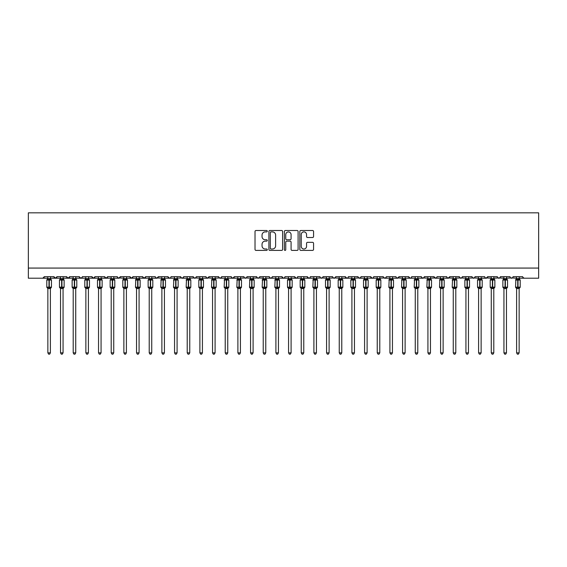 <?xml version="1.0" encoding="UTF-8"?>
<svg xmlns="http://www.w3.org/2000/svg" width="567" height="567" viewBox="0 0 567 567"><rect width="100%" height="100%" fill="white"/><g stroke="black" fill="none" stroke-linecap="round" stroke-linejoin="round"><path stroke-width="0.85" d="M267.284 231.201A0.695 0.695 0 0 0 266.589 230.5L256.015 230.5A0.992 0.992 0 0 0 255.022 231.499L255.022 249.402A0.992 0.992 0 0 0 256.015 250.401L266.589 250.401A0.695 0.695 0 0 0 267.284 249.7A0.695 0.695 0 0 0 266.589 249.005L265.221 249.005A3.182 3.182 0 0 1 262.039 245.823L262.039 244.334A3.182 3.182 0 0 1 265.221 241.145L266.589 241.145A0.695 0.695 0 0 0 267.284 240.451A0.695 0.695 0 0 0 266.589 239.756L265.221 239.756A3.182 3.182 0 0 1 262.039 236.574L262.039 235.078A3.182 3.182 0 0 1 265.221 231.896L266.589 231.896A0.695 0.695 0 0 0 267.284 231.201M312.573 237.516A0.992 0.992 0 0 0 313.565 236.524L313.565 231.499A0.992 0.992 0 0 0 312.573 230.5L300.836 230.5A0.992 0.992 0 0 0 299.837 231.499L299.837 249.402A0.992 0.992 0 0 0 300.836 250.401L312.573 250.401A0.992 0.992 0 0 0 313.565 249.402L313.565 243.335A0.992 0.992 0 0 0 312.573 242.343L307.548 242.343A0.992 0.992 0 0 0 306.556 243.335L306.556 246.347A2.658 2.658 0 0 1 303.891 249.005A2.658 2.658 0 0 1 301.233 246.347L301.233 234.554A2.658 2.658 0 0 1 303.891 231.896A2.658 2.658 0 0 1 306.556 234.554L306.556 236.524A0.992 0.992 0 0 0 307.548 237.516L312.573 237.516M28.35 268.071L538.65 268.071L538.65 212.831L28.35 212.831L28.35 278.206L42.794 278.206L44.311 276.682L53.943 276.682L54.496 277.858M282.628 231.499A0.992 0.992 0 0 0 281.636 230.5L269.899 230.5A0.992 0.992 0 0 0 268.9 231.499L268.9 249.402A0.992 0.992 0 0 0 269.899 250.401L281.636 250.401A0.992 0.992 0 0 0 282.628 249.402L282.628 231.499M285.364 230.5L297.101 230.5A0.992 0.992 0 0 1 298.1 231.499L298.1 249.402A0.992 0.992 0 0 1 297.101 250.401L292.083 250.401A0.992 0.992 0 0 1 291.084 249.402L291.084 242.144A0.992 0.992 0 0 0 290.091 241.145L286.76 241.145A0.992 0.992 0 0 0 285.761 242.144L285.761 249.7A0.695 0.695 0 0 1 285.066 250.401A0.695 0.695 0 0 1 284.372 249.7L284.372 231.499A0.992 0.992 0 0 1 285.364 230.5M50.392 278.206L55.46 278.206L53.943 276.682A1.517 1.517 0 0 0 55.46 278.206A1.517 1.517 0 0 0 56.984 276.682L66.608 276.682A1.517 1.517 0 0 0 68.132 278.206A1.517 1.517 0 0 0 69.649 276.682L79.281 276.682A1.517 1.517 0 0 0 80.797 278.206A1.517 1.517 0 0 0 82.321 276.682L91.946 276.682A1.517 1.517 0 0 0 93.47 278.206A1.517 1.517 0 0 0 94.987 276.682L104.619 276.682A1.517 1.517 0 0 0 106.135 278.206A1.517 1.517 0 0 0 107.659 276.682L117.284 276.682A1.517 1.517 0 0 0 118.808 278.206A1.517 1.517 0 0 0 120.324 276.682L129.956 276.682A1.517 1.517 0 0 0 131.473 278.206A1.517 1.517 0 0 0 132.997 276.682L142.622 276.682A1.517 1.517 0 0 0 144.146 278.206A1.517 1.517 0 0 0 145.662 276.682L155.294 276.682A1.517 1.517 0 0 0 156.811 278.206A1.517 1.517 0 0 0 158.335 276.682L167.96 276.682A1.517 1.517 0 0 0 169.483 278.206A1.517 1.517 0 0 0 171 276.682L180.632 276.682A1.517 1.517 0 0 0 182.149 278.206A1.517 1.517 0 0 0 183.673 276.682L193.297 276.682A1.517 1.517 0 0 0 194.821 278.206A1.517 1.517 0 0 0 196.338 276.682L205.97 276.682A1.517 1.517 0 0 0 207.487 278.206A1.517 1.517 0 0 0 209.01 276.682L218.635 276.682A1.517 1.517 0 0 0 220.159 278.206A1.517 1.517 0 0 0 221.676 276.682L231.308 276.682A1.517 1.517 0 0 0 232.824 278.206A1.517 1.517 0 0 0 234.348 276.682L243.973 276.682A1.517 1.517 0 0 0 245.497 278.206A1.517 1.517 0 0 0 247.014 276.682L256.645 276.682A1.517 1.517 0 0 0 258.162 278.206A1.517 1.517 0 0 0 259.686 276.682L269.311 276.682A1.517 1.517 0 0 0 270.835 278.206A1.517 1.517 0 0 0 272.351 276.682L281.983 276.682A1.517 1.517 0 0 0 283.5 278.206A1.517 1.517 0 0 0 285.017 276.682L294.649 276.682A1.517 1.517 0 0 0 296.165 278.206A1.517 1.517 0 0 0 297.689 276.682L307.314 276.682A1.517 1.517 0 0 0 308.838 278.206A1.517 1.517 0 0 0 310.355 276.682L319.986 276.682A1.517 1.517 0 0 0 321.503 278.206A1.517 1.517 0 0 0 323.027 276.682L332.652 276.682A1.517 1.517 0 0 0 334.176 278.206A1.517 1.517 0 0 0 335.692 276.682L345.324 276.682A1.517 1.517 0 0 0 346.841 278.206A1.517 1.517 0 0 0 348.365 276.682L357.99 276.682A1.517 1.517 0 0 0 359.513 278.206A1.517 1.517 0 0 0 361.03 276.682L370.662 276.682A1.517 1.517 0 0 0 372.179 278.206A1.517 1.517 0 0 0 373.703 276.682L383.327 276.682A1.517 1.517 0 0 0 384.851 278.206A1.517 1.517 0 0 0 386.368 276.682L396 276.682A1.517 1.517 0 0 0 397.517 278.206A1.517 1.517 0 0 0 399.04 276.682L408.665 276.682A1.517 1.517 0 0 0 410.189 278.206A1.517 1.517 0 0 0 411.706 276.682L421.338 276.682A1.517 1.517 0 0 0 422.854 278.206A1.517 1.517 0 0 0 424.378 276.682L434.003 276.682A1.517 1.517 0 0 0 435.527 278.206A1.517 1.517 0 0 0 437.044 276.682L446.676 276.682A1.517 1.517 0 0 0 448.192 278.206A1.517 1.517 0 0 0 449.716 276.682L459.341 276.682A1.517 1.517 0 0 0 460.865 278.206A1.517 1.517 0 0 0 462.381 276.682L472.013 276.682A1.517 1.517 0 0 0 473.53 278.206A1.517 1.517 0 0 0 475.054 276.682L484.679 276.682A1.517 1.517 0 0 0 486.202 278.206A1.517 1.517 0 0 0 487.719 276.682L497.351 276.682A1.517 1.517 0 0 0 498.868 278.206A1.517 1.517 0 0 0 500.392 276.682L510.017 276.682A1.517 1.517 0 0 0 511.54 278.206A1.517 1.517 0 0 0 513.057 276.682L522.689 276.682A1.517 1.517 0 0 0 524.206 278.206L522.852 277.369M513.057 276.682L512.774 277.568M500.392 276.682L500.108 277.568M481.135 278.206L486.202 278.206L487.719 276.682L487.166 277.858M475.054 276.682L474.494 277.858M472.013 276.682L472.566 277.858M462.381 276.682L461.829 277.858M459.341 276.682L459.901 277.858M446.676 276.682L447.228 277.858M437.044 276.682L436.76 277.568M424.378 276.682L423.818 277.858M421.338 276.682L421.891 277.858M411.706 276.682L411.429 277.568M405.122 278.206L410.189 278.206L408.665 276.682L409.225 277.858M392.449 278.206L397.517 278.206L399.04 276.682L398.481 277.858M386.368 276.682L385.815 277.858M367.111 278.206L372.179 278.206L370.662 276.682L371.215 277.858M361.03 276.682L360.477 277.858M357.99 276.682L358.55 277.858M348.365 276.682L348.081 277.568M341.773 278.206L346.841 278.206L345.324 276.682L345.877 277.858M335.692 276.682L335.14 277.858M323.027 276.682L322.474 277.858M310.355 276.682L310.078 277.568M303.77 278.206L308.838 278.206L307.314 276.682L307.874 277.858M297.689 276.682L297.136 277.858M291.098 278.206L296.165 278.206L294.649 276.682L295.201 277.858M285.017 276.682L284.464 277.858M278.432 278.206L283.5 278.206L281.983 276.682L282.26 277.568M272.351 276.682L271.799 277.858M269.311 276.682L269.864 277.858M256.645 276.682L257.198 277.858M247.014 276.682L246.461 277.858M227.757 278.206L232.824 278.206L234.348 276.682L233.788 277.858M221.676 276.682L221.123 277.858M218.635 276.682L219.188 277.858M205.97 276.682L206.523 277.858M196.338 276.682L195.785 277.858M193.297 276.682L193.857 277.858M183.673 276.682L183.113 277.858M180.632 276.682L181.185 277.858M164.416 278.206L169.483 278.206L167.96 276.682L168.519 277.858M151.743 278.206L156.811 278.206L158.335 276.682L157.775 277.858M139.078 278.206L144.146 278.206L145.662 276.682L145.109 277.858M126.406 278.206L131.473 278.206L132.997 276.682L132.437 277.858M113.74 278.206L118.808 278.206L120.324 276.682L119.772 277.858M117.284 276.682L117.844 277.858M101.068 278.206L106.135 278.206L107.659 276.682L107.099 277.858M111.203 278.206L106.135 278.206L104.619 276.682L105.171 277.858M88.402 278.206L93.47 278.206L94.987 276.682L94.434 277.858M98.538 278.206L93.47 278.206L91.946 276.682L92.506 277.858M75.73 278.206L80.797 278.206L79.281 276.682L79.834 277.858M60.527 278.206L55.46 278.206L56.984 276.682L56.424 277.858M538.65 268.071L538.65 278.206L519.138 278.206M42.794 278.206L44.311 276.682A1.517 1.517 0 0 1 42.794 278.206L47.862 278.206M63.065 278.206L68.132 278.206L69.649 276.682M73.2 278.206L68.132 278.206L66.608 276.682M85.865 278.206L80.797 278.206L82.151 277.369M123.875 278.206L117.83 277.844M136.541 278.206L131.473 278.206L129.956 276.682M149.213 278.206L144.146 278.206L142.622 276.682M161.879 278.206L155.833 277.844M174.551 278.206L169.483 278.206L170.461 277.844M177.081 278.206L183.127 277.844M187.216 278.206L182.149 278.206L180.795 277.369M189.754 278.206L195.799 277.844M199.889 278.206L193.836 277.844M202.419 278.206L207.487 278.206L209.01 276.682M212.554 278.206L206.508 277.844M215.091 278.206L221.137 277.844M225.227 278.206L220.159 278.206L218.798 277.369M237.892 278.206L232.824 278.206L231.471 277.369M240.429 278.206L246.475 277.844M250.564 278.206L244.512 277.844M253.095 278.206L259.14 277.844M263.23 278.206L257.184 277.844M265.767 278.206L270.835 278.206L272.188 277.369M275.902 278.206L270.835 278.206L269.474 277.369M288.568 278.206L283.5 278.206L284.478 277.844M301.233 278.206L296.165 278.206L297.151 277.844M313.905 278.206L308.838 278.206L309.816 277.844M316.436 278.206L322.488 277.844M326.571 278.206L320.525 277.844M329.108 278.206L335.154 277.844M339.243 278.206L333.198 277.844M351.909 278.206L346.841 278.206L347.826 277.844M354.446 278.206L360.492 277.844M364.581 278.206L359.513 278.206L358.16 277.369M377.246 278.206L372.179 278.206L373.164 277.844M379.784 278.206L385.829 277.844M389.919 278.206L384.851 278.206L383.498 277.369M402.584 278.206L396.539 277.844M415.257 278.206L410.189 278.206L411.167 277.844M417.787 278.206L422.854 278.206L424.215 277.369M427.922 278.206L421.876 277.844M430.459 278.206L436.505 277.844M440.594 278.206L435.527 278.206L434.003 276.682M443.125 278.206L448.192 278.206L449.716 276.682M453.26 278.206L447.214 277.844M455.797 278.206L461.843 277.844M465.932 278.206L459.887 277.844M468.462 278.206L474.508 277.844M478.598 278.206L472.552 277.844M491.27 278.206L485.224 277.844M493.8 278.206L499.846 277.844M503.935 278.206L497.89 277.844M506.473 278.206L512.518 277.844M516.608 278.206L510.562 277.844M270.991 231.896A0.695 0.695 0 0 0 270.296 232.59L270.296 248.311A0.695 0.695 0 0 0 270.991 249.005L272.429 249.005A3.182 3.182 0 0 0 275.619 245.823L275.619 235.078A3.182 3.182 0 0 0 272.429 231.896L270.991 231.896M291.084 234.603A2.658 2.658 0 0 0 288.426 231.946A2.658 2.658 0 0 0 285.761 234.603L285.761 238.757A0.992 0.992 0 0 0 286.76 239.756L290.091 239.756A0.992 0.992 0 0 0 291.084 238.757L291.084 234.603M51.427 279.885A0.503 0.503 0 0 1 51.455 280.055L51.122 279.581A0.503 0.503 0 0 1 51.271 279.659M47.862 288.674L46.799 287.15L51.455 287.15A0.503 0.503 0 0 1 51.122 287.625L50.392 288.674L51.455 287.15L51.455 280.055L46.799 280.055L46.799 287.15A0.503 0.503 0 0 0 47.132 287.625L47.493 287.249L50.98 287.575A1.113 1.063 0 0 0 50.392 288.511L47.862 288.511A1.113 1.063 0 0 0 47.274 287.575M47.862 278.695L47.862 278.695A1.113 1.063 180 0 1 47.274 279.63L47.132 279.581A0.503 0.503 0 0 0 46.799 280.055L47.132 279.581L47.493 279.956L47.862 278.744L50.392 278.695A1.113 1.063 180 0 0 50.98 279.63L47.493 279.956M50.392 288.504L50.392 352.851L47.862 352.851L47.862 288.504M50.392 276.682L50.392 278.702M47.862 276.682L47.862 278.744M50.392 278.744L50.761 279.956M47.493 287.249L47.862 288.454M50.761 287.249L50.392 288.454M50.392 352.851L49.634 354.169L48.62 354.169L47.862 352.851M64.099 279.885A0.503 0.503 0 0 1 64.128 280.055L63.795 279.581A0.503 0.503 0 0 1 63.943 279.659M60.527 288.674L59.464 287.15L64.128 287.15A0.503 0.503 0 0 1 63.795 287.625L63.065 288.674L64.128 287.15L64.128 280.055L59.464 280.055L59.464 287.15A0.503 0.503 0 0 0 59.797 287.625L60.159 287.249L63.646 287.575A1.113 1.063 0 0 0 63.065 288.511L60.527 288.511A1.113 1.063 0 0 0 59.946 287.575M60.527 278.695L60.527 278.695A1.113 1.063 180 0 1 59.946 279.63L59.797 279.581A0.503 0.503 0 0 0 59.464 280.055L59.797 279.581L60.159 279.956L60.527 278.744L63.065 278.695A1.113 1.063 180 0 0 63.646 279.63L60.159 279.956M76.765 279.885A0.503 0.503 0 0 1 76.793 280.055L72.137 280.055L72.137 287.15A0.503 0.503 0 0 0 72.463 287.625L72.831 287.249L76.318 287.575A1.113 1.063 0 0 0 75.73 288.511L73.2 288.511A1.113 1.063 0 0 0 72.611 287.575M73.2 288.674L72.137 287.15L76.793 287.15A0.503 0.503 0 0 1 76.46 287.625L75.73 288.674L76.793 287.15L76.793 280.055L75.73 278.532M73.2 278.695L73.2 278.695A1.113 1.063 180 0 1 72.611 279.63L72.463 279.581A0.503 0.503 0 0 0 72.137 280.055L72.463 279.581L72.831 279.956L73.2 278.744L75.73 278.695A1.113 1.063 180 0 0 76.318 279.63L72.831 279.956M89.437 279.885A0.503 0.503 0 0 1 89.466 280.055L89.132 279.581A0.503 0.503 0 0 1 89.274 279.659M85.865 288.674L84.802 287.15L89.466 287.15A0.503 0.503 0 0 1 89.132 287.625L88.402 288.674L89.466 287.15L89.466 280.055L84.802 280.055L84.802 287.15A0.503 0.503 0 0 0 85.135 287.625L85.497 287.249L88.984 287.575A1.113 1.063 0 0 0 88.402 288.511L85.865 288.511A1.113 1.063 0 0 0 85.284 287.575M85.865 278.695L85.865 278.695A1.113 1.063 180 0 1 85.284 279.63L85.135 279.581A0.503 0.503 0 0 0 84.802 280.055L85.135 279.581L85.497 279.956L85.865 278.744L88.402 278.695A1.113 1.063 180 0 0 88.984 279.63L85.497 279.956M102.103 279.885A0.503 0.503 0 0 1 102.131 280.055L101.798 279.581A0.503 0.503 0 0 1 101.947 279.659M98.538 288.674L97.474 287.15L102.131 287.15A0.503 0.503 0 0 1 101.798 287.625L101.068 288.674L102.131 287.15L102.131 280.055L97.474 280.055L97.474 287.15A0.503 0.503 0 0 0 97.8 287.625L98.169 287.249L101.656 287.575A1.113 1.063 0 0 0 101.068 288.511L98.538 288.511A1.113 1.063 0 0 0 97.949 287.575M98.538 278.695L98.538 278.695A1.113 1.063 180 0 1 97.949 279.63L97.8 279.581A0.503 0.503 0 0 0 97.474 280.055L98.538 278.532M101.068 276.682L101.068 278.695A1.113 1.063 180 0 0 101.656 279.63L97.949 279.63M63.065 288.504L63.065 352.851L60.527 352.851L60.527 288.504M63.065 276.682L63.065 278.702M60.527 276.682L60.527 278.744M63.065 278.744L63.433 279.956M60.159 287.249L60.527 288.454M63.433 287.249L63.065 288.454M63.065 352.851L62.299 354.169L61.293 354.169L60.527 352.851M75.73 288.504L75.73 352.851L73.2 352.851L73.2 288.504M75.73 276.682L75.73 278.702M73.2 276.682L73.2 278.744M75.73 278.744L76.098 279.956M72.831 287.249L73.2 288.454M76.098 287.249L75.73 288.454M75.73 352.851L74.972 354.169L73.958 354.169L73.2 352.851M88.402 288.504L88.402 352.851L85.865 352.851L85.865 288.504M88.402 276.682L88.402 278.702M85.865 276.682L85.865 278.744M88.402 278.744L88.771 279.956M85.497 287.249L85.865 288.454M88.771 287.249L88.402 288.454M88.402 352.851L87.637 354.169L86.631 354.169L85.865 352.851M101.068 288.504L101.068 352.851L98.538 352.851L98.538 288.504M98.538 276.682L98.538 278.744L101.068 278.702M98.169 279.956L98.538 278.744M101.068 278.744L101.436 279.956M98.169 287.249L98.538 288.454M101.436 287.249L101.068 288.454M101.068 352.851L100.309 354.169L99.296 354.169L98.538 352.851M114.775 279.885A0.503 0.503 0 0 1 114.803 280.055L114.47 279.581A0.503 0.503 0 0 1 114.612 279.659M111.203 288.674L110.14 287.15L114.803 287.15A0.503 0.503 0 0 1 114.47 287.625L113.74 288.674L114.803 287.15L114.803 280.055L110.14 280.055L110.14 287.15A0.503 0.503 0 0 0 110.473 287.625L110.834 287.249L114.321 287.575A1.113 1.063 0 0 0 113.74 288.511L111.203 288.511A1.113 1.063 0 0 0 110.622 287.575M111.203 278.695L111.203 278.695A1.113 1.063 180 0 1 110.622 279.63L110.473 279.581A0.503 0.503 0 0 0 110.14 280.055L110.473 279.581L110.834 279.956L111.203 278.744L113.74 278.695A1.113 1.063 180 0 0 114.321 279.63L110.834 279.956M113.74 288.504L113.74 352.851L111.203 352.851L111.203 288.504M113.74 276.682L113.74 278.702M111.203 276.682L111.203 278.744M113.74 278.744L114.109 279.956M110.834 287.249L111.203 288.454M114.109 287.249L113.74 288.454M113.74 352.851L112.975 354.169L111.961 354.169L111.203 352.851M127.44 279.885A0.503 0.503 0 0 1 127.469 280.055L127.136 279.581A0.503 0.503 0 0 1 127.284 279.659M123.875 288.674L122.812 287.15L127.469 287.15A0.503 0.503 0 0 1 127.136 287.625L126.406 288.674L127.469 287.15L127.469 280.055L122.812 280.055L122.812 287.15A0.503 0.503 0 0 0 123.138 287.625L123.507 287.249L126.994 287.575A1.113 1.063 0 0 0 126.406 288.511L123.875 288.511A1.113 1.063 0 0 0 123.287 287.575M123.875 278.695L123.875 278.695A1.113 1.063 180 0 1 123.287 279.63L123.138 279.581A0.503 0.503 0 0 0 122.812 280.055L123.138 279.581L123.507 279.956L123.875 278.744L126.406 278.695A1.113 1.063 180 0 0 126.994 279.63L123.507 279.956M126.406 288.504L126.406 352.851L123.875 352.851L123.875 288.504M126.406 276.682L126.406 278.702M123.875 276.682L123.875 278.744M126.406 278.744L126.774 279.956M123.507 287.249L123.875 288.454M126.774 287.249L126.406 288.454M126.406 352.851L125.647 354.169L124.634 354.169L123.875 352.851M140.113 279.885A0.503 0.503 0 0 1 140.141 280.055L139.808 279.581A0.503 0.503 0 0 1 139.95 279.659M136.541 288.674L135.478 287.15L140.141 287.15A0.503 0.503 0 0 1 139.808 287.625L139.078 288.674L140.141 287.15L140.141 280.055L135.478 280.055A0.503 0.503 0 0 1 135.811 279.581L135.478 287.15A0.503 0.503 0 0 0 135.811 287.625L136.172 287.249L139.659 287.575A1.113 1.063 0 0 0 139.078 288.511L136.541 288.511A1.113 1.063 0 0 0 135.96 287.575M136.541 278.695L136.541 278.695A1.113 1.063 180 0 1 135.96 279.63L136.172 279.956L136.541 278.744L139.078 278.695A1.113 1.063 180 0 0 139.659 279.63L136.172 279.956M139.078 288.504L139.078 352.851L136.541 352.851L136.541 288.504M139.078 276.682L139.078 278.702M136.541 276.682L136.541 278.744M139.078 278.744L139.447 279.956M136.172 287.249L136.541 288.454M139.447 287.249L139.078 288.454M139.078 352.851L138.313 354.169L137.299 354.169L136.541 352.851M152.778 279.885A0.503 0.503 0 0 1 152.806 280.055L152.473 279.581A0.503 0.503 0 0 1 152.622 279.659M149.213 288.674L148.143 287.15L152.806 287.15A0.503 0.503 0 0 1 152.473 287.625L151.743 288.674L152.806 287.15L152.806 280.055L148.143 280.055L148.143 287.15A0.503 0.503 0 0 0 148.476 287.625L148.845 287.249L152.332 287.575A1.113 1.063 0 0 0 151.743 288.511L149.213 288.511A1.113 1.063 0 0 0 148.625 287.575M149.213 278.695L149.213 278.695A1.113 1.063 180 0 1 148.625 279.63L148.476 279.581A0.503 0.503 0 0 0 148.143 280.055L149.213 278.532M151.743 276.682L151.743 278.695A1.113 1.063 180 0 0 152.332 279.63L148.625 279.63M151.743 288.504L151.743 352.851L149.213 352.851L149.213 288.504M149.213 276.682L149.213 278.744L151.743 278.702M148.845 279.956L149.213 278.744M151.743 278.744L152.112 279.956M148.845 287.249L149.213 288.454M152.112 287.249L151.743 288.454M151.743 352.851L150.985 354.169L149.971 354.169L149.213 352.851M165.451 279.885A0.503 0.503 0 0 1 165.479 280.055L165.146 279.581A0.503 0.503 0 0 1 165.288 279.659M161.879 288.674L160.815 287.15L165.479 287.15A0.503 0.503 0 0 1 165.146 287.625L164.416 288.674L165.479 287.15L165.479 280.055L160.815 280.055A0.503 0.503 0 0 1 161.148 279.581L160.815 287.15A0.503 0.503 0 0 0 161.148 287.625L161.51 287.249L164.997 287.575A1.113 1.063 0 0 0 164.416 288.511L161.879 288.511A1.113 1.063 0 0 0 161.297 287.575M161.879 278.695L161.879 278.695A1.113 1.063 180 0 1 161.297 279.63L161.879 278.532M164.416 276.682L164.416 278.695A1.113 1.063 180 0 0 164.997 279.63L161.297 279.63M164.416 288.504L164.416 352.851L161.879 352.851L161.879 288.504M161.879 276.682L161.879 278.744L164.416 278.702M161.51 279.956L161.879 278.744M164.416 278.744L164.777 279.956M161.51 287.249L161.879 288.454M164.777 287.249L164.416 288.454M164.416 352.851L163.65 354.169L162.637 354.169L161.879 352.851M178.116 279.885A0.503 0.503 0 0 1 178.144 280.055L177.811 279.581A0.503 0.503 0 0 1 177.96 279.659M174.551 288.674L173.481 287.15L178.144 287.15A0.503 0.503 0 0 1 177.811 287.625L177.081 288.674L178.144 287.15L178.144 280.055L173.481 280.055A0.503 0.503 0 0 1 173.814 279.581L173.481 287.15A0.503 0.503 0 0 0 173.814 287.625L174.182 287.249L177.669 287.575A1.113 1.063 0 0 0 177.081 288.511L174.551 288.511A1.113 1.063 0 0 0 173.963 287.575M174.551 278.695L174.551 278.695A1.113 1.063 180 0 1 173.963 279.63L174.551 278.532M177.081 276.682L177.081 278.695A1.113 1.063 180 0 0 177.669 279.63L173.963 279.63M177.081 288.504L177.081 352.851L174.551 352.851L174.551 288.504M174.551 276.682L174.544 278.744L177.081 278.702M174.182 279.956L174.544 278.744M177.081 278.744L177.45 279.956M174.182 287.249L174.544 288.454M177.45 287.249L177.081 288.454M177.081 352.851L176.323 354.169L175.309 354.169L174.551 352.851M190.788 279.885A0.503 0.503 0 0 1 190.817 280.055L186.153 280.055A0.503 0.503 0 0 1 186.486 279.581L186.153 287.15A0.503 0.503 0 0 0 186.486 287.625L186.848 287.249L190.335 287.575A1.113 1.063 0 0 0 189.754 288.511L187.216 288.511A1.113 1.063 0 0 0 186.628 287.575M187.216 288.674L186.153 287.15L190.817 287.15A0.503 0.503 0 0 1 190.484 287.625L189.754 288.674L190.817 287.15L190.817 280.055L189.754 278.532M187.216 278.695L187.216 278.695A1.113 1.063 180 0 1 186.628 279.63L187.216 278.532M189.754 276.682L189.754 278.695A1.113 1.063 180 0 0 190.335 279.63L186.628 279.63M189.754 288.504L189.754 352.851L187.216 352.851L187.216 288.504M187.216 276.682L187.216 278.744L189.754 278.702M186.848 279.956L187.216 278.744M189.754 278.744L190.115 279.956M186.848 287.249L187.216 288.454M190.115 287.249L189.754 288.454M189.754 352.851L188.988 354.169L187.975 354.169L187.216 352.851M203.454 279.885A0.503 0.503 0 0 1 203.482 280.055L203.149 279.581A0.503 0.503 0 0 1 203.298 279.659M199.889 288.674L198.819 287.15L203.482 287.15A0.503 0.503 0 0 1 203.149 287.625L202.419 288.674L203.482 287.15L203.482 280.055L198.819 280.055L198.819 287.15A0.503 0.503 0 0 0 199.152 287.625L199.52 287.249L203.007 287.575A1.113 1.063 0 0 0 202.419 288.511L199.889 288.511A1.113 1.063 0 0 0 199.3 287.575M199.889 278.695L199.889 278.695A1.113 1.063 180 0 1 199.3 279.63L199.152 279.581A0.503 0.503 0 0 0 198.819 280.055L199.889 278.532M202.419 276.682L202.419 278.695A1.113 1.063 180 0 0 203.007 279.63L199.3 279.63M202.419 288.504L202.419 352.851L199.889 352.851L199.889 288.504M199.889 276.682L199.882 278.744L202.419 278.702M199.52 279.956L199.882 278.744M202.419 278.744L202.788 279.956M199.52 287.249L199.882 288.454M202.788 287.249L202.419 288.454M202.419 352.851L201.661 354.169L200.647 354.169L199.889 352.851M216.126 279.885A0.503 0.503 0 0 1 216.155 280.055L211.491 280.055A0.503 0.503 0 0 1 211.824 279.581L211.491 287.15A0.503 0.503 0 0 0 211.824 287.625L212.186 287.249L215.673 287.575A1.113 1.063 0 0 0 215.091 288.511L212.554 288.511A1.113 1.063 0 0 0 211.966 287.575M212.554 288.674L211.491 287.15L216.155 287.15A0.503 0.503 0 0 1 215.821 287.625L215.091 288.674L216.155 287.15L216.155 280.055L215.091 278.532M212.554 278.695L212.554 278.695A1.113 1.063 180 0 1 211.966 279.63L212.554 278.532M215.091 276.682L215.091 278.695A1.113 1.063 180 0 0 215.673 279.63L211.966 279.63M215.091 288.504L215.091 352.851L212.554 352.851L212.554 288.504M212.554 276.682L212.554 278.744L215.091 278.702M212.186 279.956L212.554 278.744M215.091 278.744L215.453 279.956M212.186 287.249L212.554 288.454M215.453 287.249L215.091 288.454M215.091 352.851L214.326 354.169L213.312 354.169L212.554 352.851M228.792 279.885A0.503 0.503 0 0 1 228.82 280.055L224.156 280.055A0.503 0.503 0 0 1 224.489 279.581L224.156 287.15A0.503 0.503 0 0 0 224.489 287.625L224.858 287.249L228.345 287.575A1.113 1.063 0 0 0 227.757 288.511L225.227 288.511A1.113 1.063 0 0 0 224.638 287.575M225.227 288.674L224.156 287.15L228.82 287.15A0.503 0.503 0 0 1 228.487 287.625L227.757 288.674L228.82 287.15L228.82 280.055L227.757 278.532M225.227 278.695L225.227 278.695A1.113 1.063 180 0 1 224.638 279.63L225.227 278.532M227.757 276.682L227.757 278.695A1.113 1.063 180 0 0 228.345 279.63L224.638 279.63M227.757 288.504L227.757 352.851L225.227 352.851L225.227 288.504M225.227 276.682L225.219 278.744L227.757 278.702M224.858 279.956L225.219 278.744M227.757 278.744L228.125 279.956M224.858 287.249L225.219 288.454M228.125 287.249L227.757 288.454M227.757 352.851L226.998 354.169L225.985 354.169L225.227 352.851M241.464 279.885A0.503 0.503 0 0 1 241.492 280.055L241.159 279.581A0.503 0.503 0 0 1 241.301 279.659M237.892 288.674L236.829 287.15L241.492 287.15A0.503 0.503 0 0 1 241.159 287.625L240.429 288.674L241.492 287.15L241.492 280.055L236.829 280.055A0.503 0.503 0 0 1 237.162 279.581L236.829 287.15A0.503 0.503 0 0 0 237.162 287.625L237.523 287.249L241.01 287.575A1.113 1.063 0 0 0 240.429 288.511L237.892 288.511A1.113 1.063 0 0 0 237.304 287.575M237.892 278.695L237.892 278.695A1.113 1.063 180 0 1 237.304 279.63L237.892 278.532M240.429 276.682L240.429 278.695A1.113 1.063 180 0 0 241.01 279.63L237.304 279.63M240.429 288.504L240.429 352.851L237.892 352.851L237.892 288.504M237.892 276.682L237.892 278.744L240.429 278.702M237.523 279.956L237.892 278.744M240.429 278.744L240.791 279.956M237.523 287.249L237.892 288.454M240.791 287.249L240.429 288.454M240.429 352.851L239.664 354.169L238.65 354.169L237.892 352.851M254.129 279.885A0.503 0.503 0 0 1 254.158 280.055L249.494 280.055A0.503 0.503 0 0 1 249.827 279.581L249.494 287.15A0.503 0.503 0 0 0 249.827 287.625L250.196 287.249L253.683 287.575A1.113 1.063 0 0 0 253.095 288.511L250.564 288.511A1.113 1.063 0 0 0 249.976 287.575M250.564 288.674L249.494 287.15L254.158 287.15A0.503 0.503 0 0 1 253.825 287.625L253.095 288.674L254.158 287.15L254.158 280.055L253.095 278.532M250.564 278.695L250.564 278.695A1.113 1.063 180 0 1 249.976 279.63L250.564 278.532M253.095 276.682L253.095 278.695A1.113 1.063 180 0 0 253.683 279.63L249.976 279.63M266.802 279.885A0.503 0.503 0 0 1 266.83 280.055L262.167 280.055A0.503 0.503 0 0 1 262.5 279.581L262.167 287.15A0.503 0.503 0 0 0 262.5 287.625L262.861 287.249L266.348 287.575A1.113 1.063 0 0 0 265.767 288.511L263.23 288.511A1.113 1.063 0 0 0 262.641 287.575M263.23 288.674L262.167 287.15L266.83 287.15A0.503 0.503 0 0 1 266.497 287.625L265.767 288.674L266.83 287.15L266.83 280.055L265.767 278.532M263.23 278.695L263.23 278.695A1.113 1.063 180 0 1 262.641 279.63L263.23 278.532M265.767 276.682L265.767 278.695A1.113 1.063 180 0 0 266.348 279.63L262.641 279.63M279.467 279.885A0.503 0.503 0 0 1 279.496 280.055L274.832 280.055A0.503 0.503 0 0 1 275.165 279.581L274.832 287.15A0.503 0.503 0 0 0 275.165 287.625L275.534 287.249L279.021 287.575A1.113 1.063 0 0 0 278.432 288.511L275.902 288.511A1.113 1.063 0 0 0 275.314 287.575M275.902 288.674L274.832 287.15L279.496 287.15A0.503 0.503 0 0 1 279.162 287.625L278.432 288.674L279.496 287.15L279.496 280.055L278.432 278.532M275.902 278.695L275.902 278.695A1.113 1.063 180 0 1 275.314 279.63L275.902 278.532M278.432 276.682L278.432 278.695A1.113 1.063 180 0 0 279.021 279.63L275.314 279.63M292.14 279.885A0.503 0.503 0 0 1 292.168 280.055L291.835 279.581A0.503 0.503 0 0 1 291.977 279.659M288.568 288.674L287.504 287.15L292.168 287.15A0.503 0.503 0 0 1 291.835 287.625L291.098 288.674L292.168 287.15L292.168 280.055L287.504 280.055L287.504 287.15A0.503 0.503 0 0 0 287.838 287.625L288.199 287.249L291.686 287.575A1.113 1.063 0 0 0 291.098 288.511L288.568 288.511A1.113 1.063 0 0 0 287.979 287.575M288.568 278.695L288.568 278.695A1.113 1.063 180 0 1 287.979 279.63L287.838 279.581A0.503 0.503 0 0 0 287.504 280.055L288.568 278.532M291.098 276.682L291.098 278.695A1.113 1.063 180 0 0 291.686 279.63L287.979 279.63M304.805 279.885A0.503 0.503 0 0 1 304.833 280.055L304.5 279.581A0.503 0.503 0 0 1 304.649 279.659M301.233 288.674L300.17 287.15L304.833 287.15A0.503 0.503 0 0 1 304.5 287.625L303.77 288.674L304.833 287.15L304.833 280.055L300.17 280.055L300.17 287.15A0.503 0.503 0 0 0 300.503 287.625L300.871 287.249L304.359 287.575A1.113 1.063 0 0 0 303.77 288.511L301.233 288.511A1.113 1.063 0 0 0 300.652 287.575M301.233 278.695L301.233 278.695A1.113 1.063 180 0 1 300.652 279.63L300.503 279.581A0.503 0.503 0 0 0 300.17 280.055L301.233 278.532M303.77 276.682L303.77 278.695A1.113 1.063 180 0 0 304.359 279.63L300.652 279.63M317.477 279.885A0.503 0.503 0 0 1 317.506 280.055L317.173 279.581A0.503 0.503 0 0 1 317.314 279.659M313.905 288.674L312.842 287.15L317.506 287.15A0.503 0.503 0 0 1 317.173 287.625L316.436 288.674L317.506 287.15L317.506 280.055L312.842 280.055A0.503 0.503 0 0 1 313.175 279.581L312.842 287.15A0.503 0.503 0 0 0 313.175 287.625L313.537 287.249L317.024 287.575A1.113 1.063 0 0 0 316.436 288.511L313.905 288.511A1.113 1.063 0 0 0 313.317 287.575M313.905 278.695L313.905 278.695A1.113 1.063 180 0 1 313.317 279.63L313.905 278.532M316.436 276.682L316.436 278.695A1.113 1.063 180 0 0 317.024 279.63L313.317 279.63M330.143 279.885A0.503 0.503 0 0 1 330.171 280.055L329.838 279.581A0.503 0.503 0 0 1 329.987 279.659M326.571 288.674L325.508 287.15L330.171 287.15A0.503 0.503 0 0 1 329.838 287.625L329.108 288.674L330.171 287.15L330.171 280.055L325.508 280.055L325.508 287.15A0.503 0.503 0 0 0 325.841 287.625L326.209 287.249L329.696 287.575A1.113 1.063 0 0 0 329.108 288.511L326.571 288.511A1.113 1.063 0 0 0 325.99 287.575M326.571 278.695L326.571 278.695A1.113 1.063 180 0 1 325.99 279.63L325.841 279.581A0.503 0.503 0 0 0 325.508 280.055L326.571 278.532M329.108 276.682L329.108 278.695A1.113 1.063 180 0 0 329.696 279.63L325.99 279.63M342.815 279.885A0.503 0.503 0 0 1 342.844 280.055L342.511 279.581A0.503 0.503 0 0 1 342.652 279.659M339.243 288.674L338.18 287.15L342.844 287.15A0.503 0.503 0 0 1 342.511 287.625L341.773 288.674L342.844 287.15L342.844 280.055L338.18 280.055L338.18 287.15A0.503 0.503 0 0 0 338.513 287.625L338.875 287.249L342.362 287.575A1.113 1.063 0 0 0 341.773 288.511L339.243 288.511A1.113 1.063 0 0 0 338.655 287.575M339.243 278.695L339.243 278.695A1.113 1.063 180 0 1 338.655 279.63L338.513 279.581A0.503 0.503 0 0 0 338.18 280.055L339.243 278.532M341.773 276.682L341.773 278.695A1.113 1.063 180 0 0 342.362 279.63L338.655 279.63M355.481 279.885A0.503 0.503 0 0 1 355.509 280.055L355.176 279.581A0.503 0.503 0 0 1 355.325 279.659M351.909 288.674L350.845 287.15L355.509 287.15A0.503 0.503 0 0 1 355.176 287.625L354.446 288.674L355.509 287.15L355.509 280.055L350.845 280.055L350.845 287.15A0.503 0.503 0 0 0 351.179 287.625L351.547 287.249L355.034 287.575A1.113 1.063 0 0 0 354.446 288.511L351.909 288.511A1.113 1.063 0 0 0 351.327 287.575M351.909 278.695L351.909 278.695A1.113 1.063 180 0 1 351.327 279.63L351.179 279.581A0.503 0.503 0 0 0 350.845 280.055L351.909 278.532M354.446 276.682L354.446 278.695A1.113 1.063 180 0 0 355.034 279.63L351.327 279.63M368.153 279.885A0.503 0.503 0 0 1 368.181 280.055L367.848 279.581A0.503 0.503 0 0 1 367.99 279.659M364.581 288.674L363.518 287.15L368.181 287.15A0.503 0.503 0 0 1 367.848 287.625L367.111 288.674L368.181 287.15L368.181 280.055L363.518 280.055L363.518 287.15A0.503 0.503 0 0 0 363.851 287.625L364.212 287.249L367.699 287.575A1.113 1.063 0 0 0 367.111 288.511L364.581 288.511A1.113 1.063 0 0 0 363.993 287.575M364.581 278.695L364.581 278.695A1.113 1.063 180 0 1 363.993 279.63L363.851 279.581A0.503 0.503 0 0 0 363.518 280.055L364.581 278.532M367.111 276.682L367.111 278.695A1.113 1.063 180 0 0 367.699 279.63L363.993 279.63M380.818 279.885A0.503 0.503 0 0 1 380.847 280.055L380.514 279.581A0.503 0.503 0 0 1 380.663 279.659M377.246 288.674L376.183 287.15L380.847 287.15A0.503 0.503 0 0 1 380.514 287.625L379.784 288.674L380.847 287.15L380.847 280.055L376.183 280.055L376.183 287.15A0.503 0.503 0 0 0 376.516 287.625L376.885 287.249L380.372 287.575A1.113 1.063 0 0 0 379.784 288.511L377.246 288.511A1.113 1.063 0 0 0 376.665 287.575M377.246 278.695L377.246 278.695A1.113 1.063 180 0 1 376.665 279.63L376.516 279.581A0.503 0.503 0 0 0 376.183 280.055L377.246 278.532M379.784 276.682L379.784 278.695A1.113 1.063 180 0 0 380.372 279.63L376.665 279.63M393.491 279.885A0.503 0.503 0 0 1 393.519 280.055L393.186 279.581A0.503 0.503 0 0 1 393.328 279.659M389.919 288.674L388.856 287.15L393.519 287.15A0.503 0.503 0 0 1 393.186 287.625L392.449 288.674L393.519 287.15L393.519 280.055L388.856 280.055A0.503 0.503 0 0 1 389.189 279.581L388.856 287.15A0.503 0.503 0 0 0 389.189 287.625L389.55 287.249L393.037 287.575A1.113 1.063 0 0 0 392.449 288.511L389.919 288.511A1.113 1.063 0 0 0 389.331 287.575M389.919 278.695L389.919 278.695A1.113 1.063 180 0 1 389.331 279.63L389.919 278.532M392.449 276.682L392.449 278.695A1.113 1.063 180 0 0 393.037 279.63L389.331 279.63M406.156 279.885A0.503 0.503 0 0 1 406.185 280.055L405.852 279.581A0.503 0.503 0 0 1 406 279.659M402.584 288.674L401.521 287.15L406.185 287.15A0.503 0.503 0 0 1 405.852 287.625L405.122 288.674L406.185 287.15L406.185 280.055L401.521 280.055A0.503 0.503 0 0 1 401.854 279.581L401.521 287.15A0.503 0.503 0 0 0 401.854 287.625L402.223 287.249L405.703 287.575A1.113 1.063 0 0 0 405.122 288.511L402.584 288.511A1.113 1.063 0 0 0 402.003 287.575M402.584 278.695L402.584 278.695A1.113 1.063 180 0 1 402.003 279.63L402.584 278.532M405.122 276.682L405.122 278.695A1.113 1.063 180 0 0 405.703 279.63L402.003 279.63M418.829 279.885A0.503 0.503 0 0 1 418.857 280.055L418.524 279.581A0.503 0.503 0 0 1 418.666 279.659M415.257 288.674L414.193 287.15L418.857 287.15A0.503 0.503 0 0 1 418.524 287.625L417.787 288.674L418.857 287.15L418.857 280.055L414.193 280.055A0.503 0.503 0 0 1 414.527 279.581L414.193 287.15A0.503 0.503 0 0 0 414.527 287.625L414.888 287.249L418.375 287.575A1.113 1.063 0 0 0 417.787 288.511L415.257 288.511A1.113 1.063 0 0 0 414.668 287.575M415.257 278.695L415.257 278.695A1.113 1.063 180 0 1 414.668 279.63L415.257 278.532M417.787 276.682L417.787 278.695A1.113 1.063 180 0 0 418.375 279.63L414.668 279.63M253.095 288.504L253.095 352.851L250.564 352.851L250.564 288.504M250.564 276.682L250.557 278.744L253.095 278.702M250.196 279.956L250.557 278.744M253.095 278.744L253.463 279.956M250.196 287.249L250.557 288.454M253.463 287.249L253.095 288.454M253.095 352.851L252.336 354.169L251.323 354.169L250.564 352.851M265.767 288.504L265.767 352.851L263.23 352.851L263.23 288.504M263.23 276.682L263.23 278.744L265.767 278.702M262.861 279.956L263.23 278.744M265.767 278.744L266.129 279.956M262.861 287.249L263.23 288.454M266.129 287.249L265.767 288.454M265.767 352.851L265.002 354.169L263.988 354.169L263.23 352.851M278.432 288.504L278.432 352.851L275.902 352.851L275.902 288.504M275.902 276.682L275.895 278.744L278.432 278.702M275.534 279.956L275.895 278.744M278.432 278.744L278.801 279.956M275.534 287.249L275.895 288.454M278.801 287.249L278.432 288.454M278.432 352.851L277.674 354.169L276.661 354.169L275.902 352.851M291.098 288.504L291.098 352.851L288.568 352.851L288.568 288.504M288.568 276.682L288.568 278.744L291.098 278.702M288.199 279.956L288.568 278.744M291.105 278.744L291.466 279.956M288.199 287.249L288.568 288.454M291.466 287.249L291.105 288.454M291.098 352.851L290.339 354.169L289.326 354.169L288.568 352.851M303.77 288.504L303.77 352.851L301.233 352.851L301.233 288.504M301.233 276.682L301.233 278.744L303.77 278.702M300.871 279.956L301.233 278.744M303.77 278.744L304.139 279.956M300.871 287.249L301.233 288.454M304.139 287.249L303.77 288.454M303.77 352.851L303.012 354.169L301.998 354.169L301.233 352.851M316.436 288.504L316.436 352.851L313.905 352.851L313.905 288.504M313.905 276.682L313.905 278.744L316.436 278.702M313.537 279.956L313.905 278.744M316.443 278.744L316.804 279.956M313.537 287.249L313.905 288.454M316.804 287.249L316.443 288.454M316.436 352.851L315.677 354.169L314.664 354.169L313.905 352.851M329.108 288.504L329.108 352.851L326.571 352.851L326.571 288.504M326.571 276.682L326.571 278.744L329.108 278.702M326.209 279.956L326.571 278.744M329.108 278.744L329.477 279.956M326.209 287.249L326.571 288.454M329.477 287.249L329.108 288.454M329.108 352.851L328.35 354.169L327.336 354.169L326.571 352.851M341.773 288.504L341.773 352.851L339.243 352.851L339.243 288.504M339.243 276.682L339.243 278.744L341.773 278.702M338.875 279.956L339.243 278.744M341.781 278.744L342.142 279.956M338.875 287.249L339.243 288.454M342.142 287.249L341.781 288.454M341.773 352.851L341.015 354.169L340.002 354.169L339.243 352.851M354.446 288.504L354.446 352.851L351.909 352.851L351.909 288.504M351.909 276.682L351.909 278.744L354.446 278.702M351.547 279.956L351.909 278.744M354.446 278.744L354.814 279.956M351.547 287.249L351.909 288.454M354.814 287.249L354.446 288.454M354.446 352.851L353.688 354.169L352.674 354.169L351.909 352.851M367.111 288.504L367.111 352.851L364.581 352.851L364.581 288.504M364.581 276.682L364.581 278.744L367.111 278.702M364.212 279.956L364.581 278.744M367.118 278.744L367.48 279.956M364.212 287.249L364.581 288.454M367.48 287.249L367.118 288.454M367.111 352.851L366.353 354.169L365.339 354.169L364.581 352.851M379.784 288.504L379.784 352.851L377.246 352.851L377.246 288.504M377.246 276.682L377.246 278.744L379.784 278.702M376.885 279.956L377.246 278.744M379.784 278.744L380.152 279.956M376.885 287.249L377.246 288.454M380.152 287.249L379.784 288.454M379.784 352.851L379.025 354.169L378.012 354.169L377.246 352.851M392.449 288.504L392.449 352.851L389.919 352.851L389.919 288.504M389.919 276.682L389.919 278.744L392.449 278.702M389.55 279.956L389.919 278.744M392.456 278.744L392.818 279.956M389.55 287.249L389.919 288.454M392.818 287.249L392.456 288.454M392.449 352.851L391.691 354.169L390.677 354.169L389.919 352.851M405.122 288.504L405.122 352.851L402.584 352.851L402.584 288.504M402.584 276.682L402.584 278.744L405.122 278.702M402.223 279.956L402.584 278.744M405.122 278.744L405.49 279.956M402.223 287.249L402.584 288.454M405.49 287.249L405.122 288.454M405.122 352.851L404.363 354.169L403.35 354.169L402.584 352.851M417.787 288.504L417.787 352.851L415.257 352.851L415.257 288.504M415.257 276.682L415.257 278.744L417.787 278.702M414.888 279.956L415.257 278.744M417.787 278.744L418.155 279.956M414.888 287.249L415.257 288.454M418.155 287.249L417.787 288.454M417.787 352.851L417.028 354.169L416.015 354.169L415.257 352.851M431.494 279.885A0.503 0.503 0 0 1 431.522 280.055L431.189 279.581A0.503 0.503 0 0 1 431.338 279.659M427.922 288.674L426.859 287.15L431.522 287.15A0.503 0.503 0 0 1 431.189 287.625L430.459 288.674L431.522 287.15L431.522 280.055L426.859 280.055A0.503 0.503 0 0 1 427.192 279.581L426.859 287.15A0.503 0.503 0 0 0 427.192 287.625L427.553 287.249L431.04 287.575A1.113 1.063 0 0 0 430.459 288.511L427.922 288.511A1.113 1.063 0 0 0 427.341 287.575M427.922 278.695L427.922 278.695A1.113 1.063 180 0 1 427.341 279.63L427.922 278.532M430.459 276.682L430.459 278.695A1.113 1.063 180 0 0 431.04 279.63L427.341 279.63M430.459 288.504L430.459 352.851L427.922 352.851L427.922 288.504M427.922 276.682L427.922 278.744L430.459 278.702M427.553 279.956L427.922 278.744M430.459 278.744L430.828 279.956M427.553 287.249L427.922 288.454M430.828 287.249L430.459 288.454M430.459 352.851L429.701 354.169L428.687 354.169L427.922 352.851M444.167 279.885A0.503 0.503 0 0 1 444.188 280.055L443.862 279.581A0.503 0.503 0 0 1 444.004 279.659M440.594 288.674L439.531 287.15L444.188 287.15A0.503 0.503 0 0 1 443.862 287.625L443.125 288.674L444.188 287.15L444.188 280.055L439.531 280.055A0.503 0.503 0 0 1 439.864 279.581L439.531 287.15A0.503 0.503 0 0 0 439.864 287.625L440.226 287.249L443.713 287.575A1.113 1.063 0 0 0 443.125 288.511L440.594 288.511A1.113 1.063 0 0 0 440.006 287.575M440.594 278.695L440.594 278.695A1.113 1.063 180 0 1 440.006 279.63L440.594 278.532M443.125 276.682L443.125 278.695A1.113 1.063 180 0 0 443.713 279.63L440.006 279.63M443.125 288.504L443.125 352.851L440.594 352.851L440.594 288.504M440.594 276.682L440.594 278.744L443.125 278.702M440.226 279.956L440.594 278.744M443.125 278.744L443.493 279.956M440.226 287.249L440.594 288.454M443.493 287.249L443.125 288.454M443.125 352.851L442.366 354.169L441.353 354.169L440.594 352.851M456.832 279.885A0.503 0.503 0 0 1 456.86 280.055L456.527 279.581A0.503 0.503 0 0 1 456.676 279.659M453.26 288.674L452.197 287.15L456.86 287.15A0.503 0.503 0 0 1 456.527 287.625L455.797 288.674L456.86 287.15L456.86 280.055L452.197 280.055A0.503 0.503 0 0 1 452.53 279.581L452.197 287.15A0.503 0.503 0 0 0 452.53 287.625L452.891 287.249L456.378 287.575A1.113 1.063 0 0 0 455.797 288.511L453.26 288.511A1.113 1.063 0 0 0 452.679 287.575M453.26 278.695L453.26 278.695A1.113 1.063 180 0 1 452.679 279.63L453.26 278.532M455.797 276.682L455.797 278.695A1.113 1.063 180 0 0 456.378 279.63L452.679 279.63M455.797 288.504L455.797 352.851L453.26 352.851L453.26 288.504M453.26 276.682L453.26 278.744L455.797 278.702M452.891 279.956L453.26 278.744M455.797 278.744L456.166 279.956M452.891 287.249L453.26 288.454M456.166 287.249L455.797 288.454M455.797 352.851L455.039 354.169L454.025 354.169L453.26 352.851M469.504 279.885A0.503 0.503 0 0 1 469.526 280.055L464.869 280.055L464.869 287.15A0.503 0.503 0 0 0 465.202 287.625L465.564 287.249L469.051 287.575A1.113 1.063 0 0 0 468.462 288.511L465.932 288.511A1.113 1.063 0 0 0 465.344 287.575M469.526 287.15A0.503 0.503 0 0 1 469.2 287.625L468.462 288.674L469.526 287.15L469.526 280.055L469.526 287.15L467.35 287.15L467.35 279.602L465.564 279.956L465.202 279.581A0.503 0.503 0 0 0 464.869 280.055L465.932 278.532M465.932 278.695L465.932 278.695A1.113 1.063 180 0 1 465.344 279.63M468.462 278.695L468.462 278.695A1.113 1.063 180 0 0 469.051 279.63L467.35 279.602L467.35 278.595L468.462 278.695M468.462 288.504L468.462 352.851L465.932 352.851L465.932 288.504M468.462 276.682L468.462 278.702M465.932 276.682L465.932 278.744L467.35 278.595M465.564 279.956L465.932 278.744M468.462 278.744L468.831 279.956M465.564 287.249L465.932 288.454M468.831 287.249L468.462 288.454M468.462 352.851L467.704 354.169L466.691 354.169L465.932 352.851M482.17 279.885A0.503 0.503 0 0 1 482.198 280.055L477.534 280.055L477.534 287.15A0.503 0.503 0 0 0 477.868 287.625L478.229 287.249L481.716 287.575A1.113 1.063 0 0 0 481.135 288.511L478.598 288.511A1.113 1.063 0 0 0 478.016 287.575M482.198 287.15A0.503 0.503 0 0 1 481.865 287.625L481.135 288.674L482.198 287.15L482.198 280.055L482.198 287.15L480.022 287.15L480.022 279.602L478.229 279.956L477.868 279.581A0.503 0.503 0 0 0 477.534 280.055L478.598 278.532M478.598 278.695L478.598 278.695A1.113 1.063 180 0 1 478.016 279.63M481.135 278.695L481.135 278.695A1.113 1.063 180 0 0 481.716 279.63L480.022 279.602L480.022 278.595L481.135 278.695M481.135 288.504L481.135 352.851L478.598 352.851L478.598 288.504M481.135 276.682L481.135 278.702M478.598 276.682L478.598 278.744L480.022 278.595M478.229 279.956L478.598 278.744M481.135 278.744L481.503 279.956M478.229 287.249L478.598 288.454M481.503 287.249L481.135 288.454M481.135 352.851L480.369 354.169L479.363 354.169L478.598 352.851M494.842 279.885A0.503 0.503 0 0 1 494.863 280.055L494.537 279.581A0.503 0.503 0 0 1 494.679 279.659M491.27 288.674L490.207 287.15L494.863 287.15A0.503 0.503 0 0 1 494.537 287.625L493.8 288.674L494.863 287.15L494.863 280.055L490.207 280.055L490.207 287.15A0.503 0.503 0 0 0 490.54 287.625L490.902 287.249L494.389 287.575A1.113 1.063 0 0 0 493.8 288.511L491.27 288.511A1.113 1.063 0 0 0 490.682 287.575M491.27 278.695L491.27 278.695A1.113 1.063 180 0 1 490.682 279.63L490.54 279.581A0.503 0.503 0 0 0 490.207 280.055L491.27 278.532M493.8 276.682L493.8 278.695A1.113 1.063 180 0 0 494.389 279.63L490.682 279.63M493.8 288.504L493.8 352.851L491.27 352.851L491.27 288.504M491.27 276.682L491.27 278.744L493.8 278.702M490.902 279.956L491.27 278.744M493.8 278.744L494.169 279.956M490.902 287.249L491.27 288.454M494.169 287.249L493.8 288.454M493.8 352.851L493.042 354.169L492.028 354.169L491.27 352.851M507.508 279.885A0.503 0.503 0 0 1 507.536 280.055L507.203 279.581A0.503 0.503 0 0 1 507.352 279.659M503.935 288.674L502.872 287.15L507.536 287.15A0.503 0.503 0 0 1 507.203 287.625L506.473 288.674L507.536 287.15L507.536 280.055L502.872 280.055L502.872 287.15A0.503 0.503 0 0 0 503.205 287.625L503.567 287.249L507.054 287.575A1.113 1.063 0 0 0 506.473 288.511L503.935 288.511A1.113 1.063 0 0 0 503.354 287.575M503.935 278.695L503.935 278.695A1.113 1.063 180 0 1 503.354 279.63L503.205 279.581A0.503 0.503 0 0 0 502.872 280.055L503.935 278.532M506.473 276.682L506.473 278.695A1.113 1.063 180 0 0 507.054 279.63L503.354 279.63M506.473 288.504L506.473 352.851L503.935 352.851L503.935 288.504M503.935 276.682L503.935 278.744L506.473 278.702M503.567 279.956L503.935 278.744M506.473 278.744L506.841 279.956M503.567 287.249L503.935 288.454M506.841 287.249L506.473 288.454M506.473 352.851L505.707 354.169L504.701 354.169L503.935 352.851M520.173 279.885A0.503 0.503 0 0 1 520.201 280.055L515.545 280.055A0.503 0.503 0 0 1 515.878 279.581L515.545 287.15A0.503 0.503 0 0 0 515.878 287.625L516.239 287.249L519.726 287.575A1.113 1.063 0 0 0 519.138 288.511L516.608 288.511A1.113 1.063 0 0 0 516.02 287.575M520.201 287.15A0.503 0.503 0 0 1 519.868 287.625L519.138 288.674L520.201 287.15L520.201 280.055L520.201 287.15L518.025 287.15L518.025 279.602L516.239 279.956L515.878 279.581L516.608 278.532M516.608 278.695L516.608 278.695A1.113 1.063 180 0 1 516.02 279.63M519.138 278.695L519.138 278.695A1.113 1.063 180 0 0 519.726 279.63L518.025 279.602L518.025 278.595L519.138 278.695M519.138 288.504L519.138 352.851L516.608 352.851L516.608 288.504M519.138 276.682L519.138 278.702M516.608 276.682L516.608 278.744L518.025 278.595M516.239 279.956L516.608 278.744M519.138 278.744L519.507 279.956M516.239 287.249L516.608 288.454M519.507 287.249L519.138 288.454M519.138 352.851L518.38 354.169L517.366 354.169L516.608 352.851M48.975 278.595L48.975 288.61M49.279 288.61L49.279 278.595M61.647 278.595L61.647 288.61M61.945 288.61L61.945 278.595M74.312 278.595L74.312 288.61M74.617 288.61L74.617 278.595M86.978 278.595L86.978 288.61M87.283 288.61L87.283 278.595M99.65 278.595L99.65 288.61M99.955 288.61L99.955 278.595M112.316 278.595L112.316 288.61M112.62 288.61L112.62 278.595M124.988 278.595L124.988 288.61M125.293 288.61L125.293 278.595M137.653 278.595L137.653 288.61M137.958 288.61L137.958 278.595M150.326 278.595L150.326 288.61M150.631 288.61L150.631 278.595M162.991 278.595L162.991 288.61M163.296 288.61L163.296 278.595M175.664 278.595L175.664 288.61M175.968 288.61L175.968 278.595M188.329 278.595L188.329 288.61M188.634 288.61L188.634 278.595M201.002 278.595L201.002 288.61M201.306 288.61L201.306 278.595M213.667 278.595L213.667 288.61M213.972 288.61L213.972 278.595M226.339 278.595L226.339 288.61M226.644 288.61L226.644 278.595M239.005 278.595L239.005 288.61M239.309 288.61L239.309 278.595M251.677 278.595L251.677 288.61M251.982 288.61L251.982 278.595M264.342 278.595L264.342 288.61M264.647 288.61L264.647 278.595M277.015 278.595L277.015 288.61M277.32 288.61L277.32 278.595M289.68 278.595L289.68 288.61M289.985 288.61L289.985 278.595M302.353 278.595L302.353 288.61M302.658 288.61L302.658 278.595M315.018 278.595L315.018 288.61M315.323 288.61L315.323 278.595M327.691 278.595L327.691 288.61M327.995 288.61L327.995 278.595M340.356 278.595L340.356 288.61M340.661 288.61L340.661 278.595M353.028 278.595L353.028 288.61M353.333 288.61L353.333 278.595M365.694 278.595L365.694 288.61M365.998 288.61L365.998 278.595M378.366 278.595L378.366 288.61M378.671 288.61L378.671 278.595M391.032 278.595L391.032 288.61M391.336 288.61L391.336 278.595M403.704 278.595L403.704 288.61M404.009 288.61L404.009 278.595M416.369 278.595L416.369 288.61M416.674 288.61L416.674 278.595M429.042 278.595L429.042 288.61M429.347 288.61L429.347 278.595M441.707 278.595L441.707 288.61M442.012 288.61L442.012 278.595M454.38 278.595L454.38 288.61M454.684 288.61L454.684 278.595M467.045 278.595L467.045 288.61M465.932 288.674L464.869 287.15L467.35 287.15L467.35 288.61M479.717 278.595L479.717 288.61M478.598 288.674L477.534 287.15L480.022 287.15L480.022 288.61M492.383 278.595L492.383 288.61M492.688 288.61L492.688 278.595M505.055 278.595L505.055 288.61M505.353 288.61L505.353 278.595M517.721 278.595L517.721 288.61M516.608 288.674L515.545 287.15L518.025 287.15L518.025 288.61M46.799 287.15L46.799 280.055M47.132 279.581L47.862 278.532M51.122 279.581L50.392 278.532M59.464 287.15L59.464 280.055M59.797 279.581L60.527 278.532M63.795 279.581L63.065 278.532M72.137 287.15L72.137 280.055M72.463 279.581L73.2 278.532M84.802 287.15L84.802 280.055M85.135 279.581L85.865 278.532M89.132 279.581L88.402 278.532M97.474 287.15L97.474 280.055M101.798 279.581L101.068 278.532M110.14 287.15L110.14 280.055M110.473 279.581L111.203 278.532M114.47 279.581L113.74 278.532M122.812 287.15L122.812 280.055M123.138 279.581L123.875 278.532M127.136 279.581L126.406 278.532M135.811 279.581L136.541 278.532M139.808 279.581L139.078 278.532M152.806 287.15L152.806 280.055M148.143 287.15L148.143 280.055M152.473 279.581L151.743 278.532M165.146 279.581L164.416 278.532M177.811 279.581L177.081 278.532M203.482 287.15L203.482 280.055M198.819 287.15L198.819 280.055M203.149 279.581L202.419 278.532M241.159 279.581L240.429 278.532M304.833 287.15L304.833 280.055M355.509 287.15L355.509 280.055M368.181 287.15L368.181 280.055M393.519 287.15L393.519 280.055M406.185 287.15L406.185 280.055M418.857 287.15L418.857 280.055M287.504 287.15L287.504 280.055M291.835 279.581L291.098 278.532M300.17 287.15L300.17 280.055M304.5 279.581L303.77 278.532M317.173 279.581L316.436 278.532M325.508 287.15L325.508 280.055M329.838 279.581L329.108 278.532M338.18 287.15L338.18 280.055M342.511 279.581L341.773 278.532M350.845 287.15L350.845 280.055M355.176 279.581L354.446 278.532M363.518 287.15L363.518 280.055M367.848 279.581L367.111 278.532M376.183 287.15L376.183 280.055M380.514 279.581L379.784 278.532M393.186 279.581L392.449 278.532M405.852 279.581L405.122 278.532M418.524 279.581L417.787 278.532M431.189 279.581L430.459 278.532M444.188 287.15L444.188 280.055M443.862 279.581L443.125 278.532M456.86 287.15L456.86 280.055M456.527 279.581L455.797 278.532M464.869 287.15L464.869 280.055M468.462 278.532L469.526 280.055M477.534 287.15L477.534 280.055M481.135 278.532L482.198 280.055M494.863 287.15L494.863 280.055M490.207 287.15L490.207 280.055M494.537 279.581L493.8 278.532M502.872 287.15L502.872 280.055M507.203 279.581L506.473 278.532M519.138 278.532L520.201 280.055"/></g></svg>
